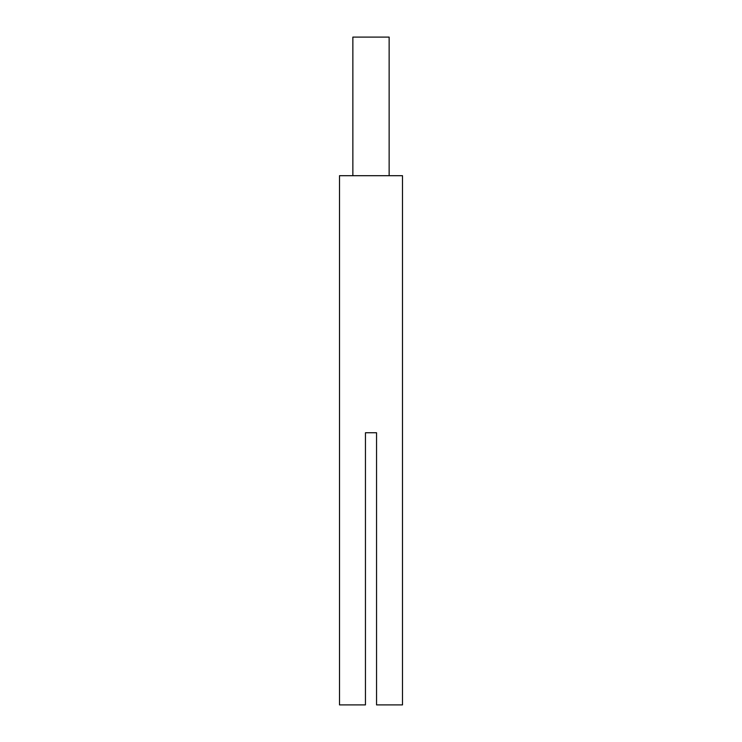 <?xml version="1.0" encoding="UTF-8"?>
<svg xmlns="http://www.w3.org/2000/svg" width="742" height="742" viewBox="0 0 742 742"><rect width="100%" height="100%" fill="white"/><g stroke="black" fill="none" stroke-linecap="round" stroke-linejoin="round"><path stroke-width="1.11" d="M402.498 175.696L339.502 175.696L339.502 704.9L365.454 704.9L365.454 432.744L376.546 432.744L376.546 704.9L402.498 704.9L402.498 175.696M365.454 691.294L365.454 432.744L376.546 432.744L376.546 691.294M389.142 175.696L389.142 37.1L352.858 37.1L352.858 175.696"/></g></svg>
